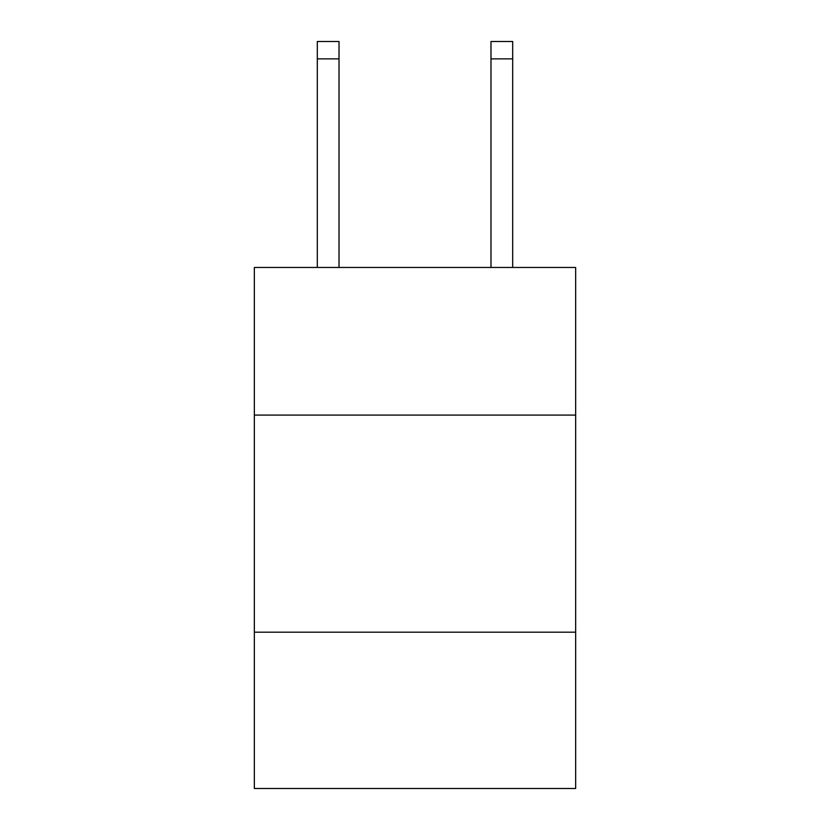 <?xml version="1.0" encoding="UTF-8"?>
<svg xmlns="http://www.w3.org/2000/svg" width="830" height="830" viewBox="0 0 830 830"><rect width="100%" height="100%" fill="white"/><g stroke="black" fill="none" stroke-linecap="round" stroke-linejoin="round"><path stroke-width="1.25" d="M254.343 415.083L575.657 415.083L575.657 267.457L254.343 267.457L254.343 788.5L575.657 788.5L575.657 632.19L254.343 632.19M575.657 632.19L575.657 415.083M339.014 267.457L339.014 58.868L317.309 58.868L317.309 41.5L339.014 41.5L339.014 58.868M317.309 267.457L317.309 58.868M512.691 267.457L512.691 41.5L490.987 41.5L490.987 267.457M490.987 58.868L512.691 58.868"/></g></svg>
